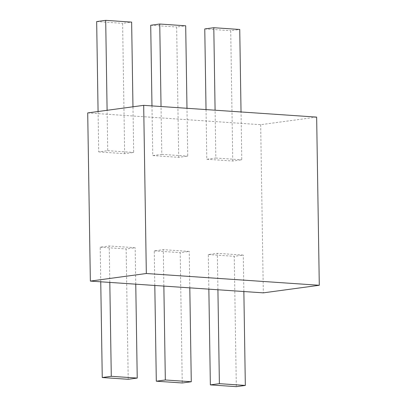 <?xml version="1.0" encoding="UTF-8"?>
<svg xmlns="http://www.w3.org/2000/svg" width="407" height="407" viewBox="0 0 407 407"><rect width="100%" height="100%" fill="white"/><g stroke="black" fill="none" stroke-linecap="round" stroke-linejoin="round"><path stroke-width="0.31" stroke-dasharray="2.04 1.53" d="M87.709 112.922L260.673 124.69L316.651 117.109M260.673 124.69L263.314 292.857M100.748 281.797L100.208 247.197L109.234 245.976L135.18 247.741L126.15 248.962L128.2 379.293M109.809 282.412L109.234 245.976M135.755 284.178L135.18 247.741M100.208 247.197L126.15 248.962M154.802 285.475L154.258 250.875L163.288 249.654L189.235 251.419L180.204 252.64L182.25 382.972M163.858 286.09L163.288 249.654M189.804 287.856L189.235 251.419M154.258 250.875L180.204 252.64M208.852 289.153L208.313 254.553L217.338 253.332L243.284 255.097L234.254 256.318L236.304 386.65M217.913 289.769L217.338 253.332M243.859 291.534L243.284 255.097M208.313 254.553L234.254 256.318M206.034 109.585L206.812 159.259L215.842 158.038L215.089 110.2M206.812 159.259L232.758 161.024L241.789 159.803L241.036 111.966M232.758 161.024L230.713 30.693L239.738 29.472M215.842 158.038L241.789 159.803M204.767 28.928L230.713 30.693M151.979 105.906L152.762 155.581L161.793 154.36L161.04 106.522M152.762 155.581L178.709 157.346L187.734 156.125L186.986 108.287M178.709 157.346L176.658 27.015L185.689 25.794M161.793 154.36L187.734 156.125M150.712 25.249L176.658 27.015M98.077 111.518L98.708 151.903L107.738 150.682L107.102 110.292M98.708 151.903L124.654 153.668L133.684 152.447L132.967 106.792M124.654 153.668L122.609 23.336L131.634 22.115M107.738 150.682L133.684 152.447M96.663 21.571L122.609 23.336"/><path stroke-width="0.61" d="M319.292 285.276L263.314 292.857L90.349 281.089L87.709 112.922L143.686 105.342L316.651 117.109L319.292 285.276L146.327 273.509L143.686 105.342M90.349 281.089L146.327 273.509M100.748 281.797L102.254 377.528L111.284 376.307L109.809 282.412M102.254 377.528L128.2 379.293L137.23 378.072L135.755 284.178M111.284 376.307L137.23 378.072M154.802 285.475L156.308 381.206L165.334 379.985L163.858 286.09M156.308 381.206L182.25 382.972L191.28 381.751L189.804 287.856M165.334 379.985L191.28 381.751M208.852 289.153L210.358 384.885L219.388 383.664L217.913 289.769M210.358 384.885L236.304 386.65L245.329 385.429L243.859 291.534M219.388 383.664L245.329 385.429M206.034 109.585L204.767 28.928L213.797 27.707L239.738 29.472L241.036 111.966M215.089 110.2L213.797 27.707M151.979 105.906L150.712 25.249L159.742 24.028L185.689 25.794L186.986 108.287M161.04 106.522L159.742 24.028M98.077 111.518L96.663 21.571L105.693 20.35L131.634 22.115L132.967 106.792M107.102 110.292L105.693 20.35"/></g></svg>
